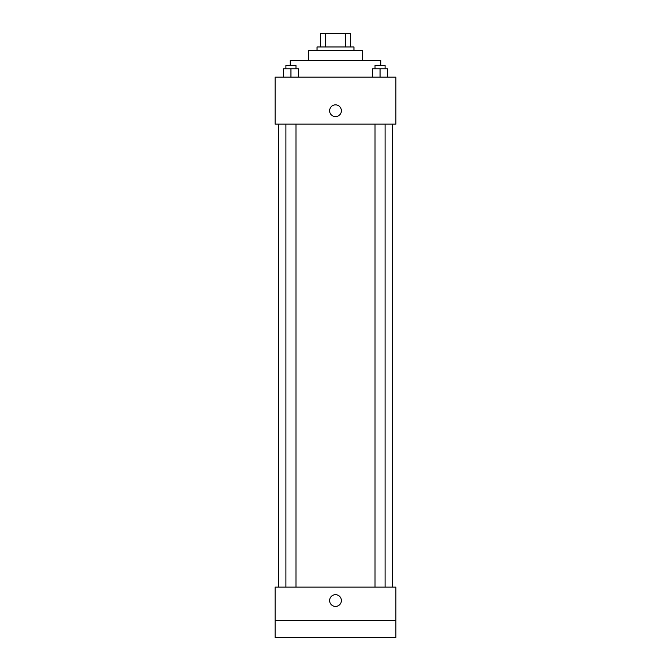 <?xml version="1.0" encoding="UTF-8"?>
<svg xmlns="http://www.w3.org/2000/svg" width="671" height="671" viewBox="0 0 671 671"><rect width="100%" height="100%" fill="white"/><g stroke="black" fill="none" stroke-linecap="round" stroke-linejoin="round"><path stroke-width="1.01" d="M325.653 46.97L325.653 33.55L320.402 33.55L320.402 46.97L320.402 33.55M325.653 33.55L350.598 33.55L350.598 46.97M345.347 46.97L345.347 33.55M317.048 50.325L317.048 46.97L353.952 46.97L353.952 50.325M308.66 60.39L308.66 50.325L362.34 50.325L362.34 60.39M290.207 65.422L290.207 60.39L380.793 60.39L380.793 65.422M275.11 77.165L395.89 77.165L395.89 124.135L275.11 124.135L275.11 77.165M335.5 116.586A5.871 5.871 0 0 1 330.417 107.779A5.871 5.871 0 0 1 340.583 107.779A5.871 5.871 0 0 1 335.5 116.586M275.11 587.125L395.89 587.125L395.89 637.45L275.11 637.45L275.11 587.125M335.5 606.416A5.871 5.871 0 0 1 330.417 597.609A5.871 5.871 0 0 1 340.583 597.609A5.871 5.871 0 0 1 335.5 606.416M275.11 620.675L395.89 620.675M372.506 77.165L372.506 68.778L387.603 68.778L387.603 77.165L387.603 68.778M380.054 77.165L380.054 68.778M385.087 68.778L385.087 65.422L375.022 65.422L375.022 68.778M283.397 77.165L283.397 68.778L298.494 68.778L298.494 77.165L298.494 68.778M290.946 77.165L290.946 68.778M295.978 68.778L295.978 65.422L285.913 65.422L285.913 68.778M392.535 587.125L392.535 124.135M278.465 587.125L278.465 124.135M375.022 124.135L375.022 587.125M385.087 124.135L385.087 587.125M295.978 587.125L295.978 124.135M285.913 587.125L285.913 124.135"/></g></svg>
